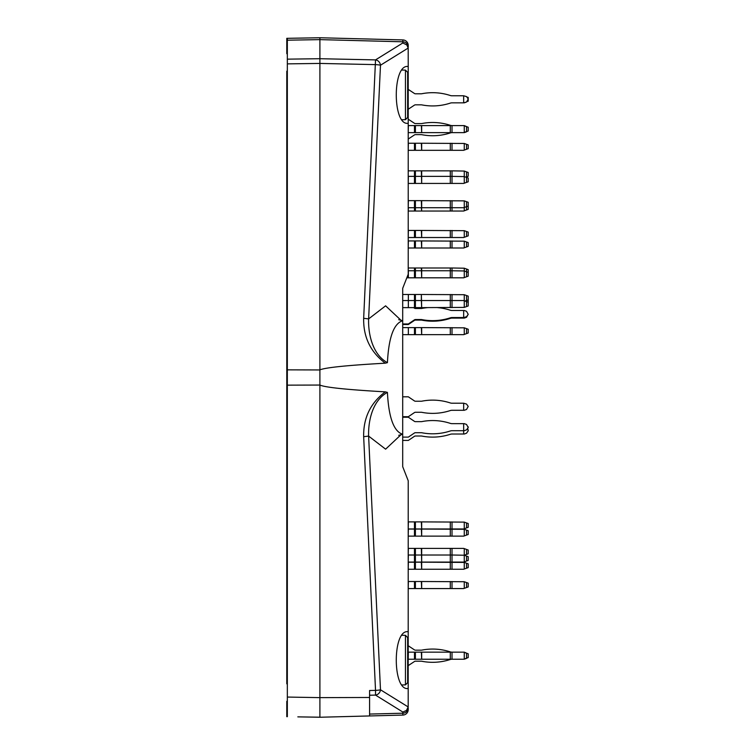 <?xml version="1.0" encoding="UTF-8"?>
<svg xmlns="http://www.w3.org/2000/svg" width="755" height="755" viewBox="0 0 755 755"><rect width="100%" height="100%" fill="white"/><g stroke="black" fill="none" stroke-linecap="round" stroke-linejoin="round"><path stroke-width="1.13" d="M408.219 665.627L414.476 661.493A1.652 1.652 0 0 1 415.401 661.21A1.652 1.652 0 0 0 414.476 661.493A1.652 1.652 0 0 1 415.401 661.21A1.652 1.652 0 0 0 414.476 661.493A1.652 1.652 0 0 1 415.401 661.21L421.356 661.21A1.652 1.652 0 0 1 421.677 661.238A1.652 1.652 0 0 0 421.356 661.21A1.652 1.652 0 0 1 421.677 661.238A1.652 1.652 0 0 0 421.356 661.21A1.652 1.652 0 0 1 421.677 661.238A1.652 1.652 0 0 0 421.356 661.21A1.652 1.652 0 0 1 421.677 661.238A56.644 56.644 0 0 0 450.291 659.492A5.521 5.521 0 0 1 452.009 659.219L463.664 659.219L468.213 657.567L468.213 653.811L464.268 652.377L464.268 659.002M415.401 650.168A1.652 1.652 0 0 1 414.476 649.885A1.652 1.652 0 0 0 415.401 650.168A1.652 1.652 0 0 1 414.476 649.885A1.652 1.652 0 0 0 415.401 650.168A1.652 1.652 0 0 1 414.476 649.885A1.652 1.652 0 0 0 415.401 650.168A1.652 1.652 0 0 1 414.476 649.885A1.652 1.652 0 0 0 415.401 650.168A1.652 1.652 0 0 1 414.476 649.885A1.652 1.652 0 0 0 415.401 650.168L421.356 650.168A1.652 1.652 0 0 0 421.677 650.14A1.652 1.652 0 0 1 421.356 650.168A1.652 1.652 0 0 0 421.677 650.14A1.652 1.652 0 0 1 421.356 650.168A1.652 1.652 0 0 0 421.677 650.14A1.652 1.652 0 0 1 421.356 650.168A1.652 1.652 0 0 0 421.677 650.14A56.644 56.644 0 0 1 450.291 651.886A5.521 5.521 0 0 0 452.009 652.16L421.677 652.16L421.677 659.219L452.009 659.219L452.009 652.16L464.268 652.16L467.42 653.528M463.664 659.219L467.42 657.86M408.219 123.301L408.219 66.487L407.568 66.449C392.515 65.204 392.515 124.584 407.568 123.339L408.219 123.301L408.219 274.244L402.698 288.325L402.698 466.675L402.698 440.42L408.351 440.42L414.476 436.296A1.652 1.652 0 0 1 415.401 436.012L421.356 436.012A1.652 1.652 0 0 1 421.677 436.041A56.644 56.644 0 0 0 450.291 434.295A5.521 5.521 0 0 1 452.009 434.021A5.521 5.521 0 0 0 450.291 434.295M401.377 434.389L385.607 449.168L368.619 436.088L380.482 689.777A5.521 0.623 177.3 0 1 375.528 690.391L375.528 695.1A5.521 4.964 -58.2 0 0 380.482 689.777L408.191 706.954L408.219 480.756L402.698 466.675M408.219 631.699L407.568 631.661C392.515 630.416 392.515 689.796 407.568 688.551L408.219 688.513M401.377 320.611L385.607 305.832L368.619 318.912L363.665 318.299L375.528 59.9A5.521 4.964 58.2 0 1 380.482 65.232L408.191 48.046L408.219 66.487M408.219 45.442A5.521 5.521 0 0 0 402.84 39.921L402.84 41.799A5.521 5.332 180 0 1 408.219 47.131L408.219 45.442A5.521 5.521 0 0 0 402.84 39.921L319.903 37.75L286.787 38.326L286.787 53.633L287.334 54.209M287.334 38.316L287.334 63.873L319.903 63.429L319.903 697.629L369.582 697.478L369.582 690.514L375.528 690.391L363.665 436.701C363.278 417.959 370.478 403.01 385.276 391.854L387.419 392.383C388.702 417.581 393.799 431.549 402.708 434.285L402.708 434.285M287.334 700.791L286.787 701.367L286.787 716.674L287.334 716.684L287.334 697.063L319.903 697.629L319.903 715.985L319.903 698.366M287.334 63.873L287.334 697.063M287.334 369.846L319.903 369.95M319.875 369.875C325.509 367.543 347.309 365.307 385.286 363.183L387.419 362.655C388.693 337.438 393.789 323.461 402.708 320.715M363.665 318.299C363.278 337.06 370.488 352.019 385.286 363.183M408.191 48.046L406.86 44.989L402.84 42.959L402.84 41.799L319.903 39.628L319.903 63.429L375.528 64.619A5.521 0.623 2.7 0 1 380.482 65.232L368.619 318.912C368.129 334.408 372.668 354.614 387.419 362.655M408.219 709.558A5.521 5.521 0 0 1 402.84 715.079A5.521 5.521 0 0 0 408.219 709.558L408.219 707.869A5.521 5.332 180 0 1 402.84 713.201L402.84 715.079L319.903 717.25L317.968 717.212L319.903 717.25L319.903 715.985M303.34 716.957L319.903 717.193M297.829 716.863L319.903 717.25M287.334 434.908L286.787 434.908L286.787 320.092L287.334 320.092M287.334 385.154L319.903 385.05C325.216 387.428 347.007 389.693 385.276 391.854M387.419 392.383C372.659 400.395 368.129 420.611 368.619 436.088L363.665 436.701M319.903 37.75L319.903 39.628L319.903 37.75M369.582 697.478L369.582 715.948L369.582 697.478M408.191 706.954L406.464 710.427L402.84 712.04L375.528 695.1L369.582 695.232M414.476 294.488L414.476 300.556L421.356 300.556L421.356 294.488L402.698 294.488L402.698 288.325M369.582 715.948L369.582 714.07L402.84 713.201L402.84 712.04M450.291 659.492A5.521 5.521 0 0 1 452.009 659.219A5.521 5.521 0 0 0 450.291 659.492A5.521 5.521 0 0 1 452.009 659.219A5.521 5.521 0 0 0 450.291 659.492A5.521 5.521 0 0 1 452.009 659.219A5.521 5.521 0 0 0 450.291 659.492A5.521 5.521 0 0 1 452.009 659.219A5.521 5.521 0 0 0 450.291 659.492A5.521 5.521 0 0 1 452.009 659.219M408.219 562.192L421.677 562.192L421.677 569.251L463.664 569.251L468.213 567.6L468.213 563.843L464.268 562.409L464.268 569.034M464.268 562.409L421.677 562.192M408.219 569.251L408.351 562.192M421.677 569.251L421.356 562.192M415.401 562.192L415.401 569.251L421.356 569.251M415.401 569.251L408.351 569.251M408.219 548.385L421.677 548.385L421.677 562.079L463.664 562.079L468.213 560.418L468.213 556.671L464.268 555.236L464.268 561.852M464.268 548.611L464.268 555.236L468.213 553.802L468.213 550.046L463.664 548.385L421.677 548.385M408.219 555.01L408.351 548.385M414.476 548.385L414.476 555.01L408.351 555.01L408.219 562.079M415.401 548.385L415.401 562.079L414.476 562.079L414.476 555.01L452.009 555.01L452.009 548.385M464.268 555.236L452.009 555.01L452.009 562.079M421.677 562.079L421.356 548.385M415.401 562.079L421.356 562.079M414.476 562.079L408.351 562.079M408.219 521.894L421.677 521.894L421.677 528.962L463.664 528.962L468.213 527.301L468.213 523.545L464.268 522.111L464.268 528.736M464.268 522.111L421.677 521.894M408.219 528.962L408.351 521.894M421.677 528.962L421.356 521.894M415.401 521.894L415.401 528.962L421.356 528.962M415.401 528.962L408.351 528.962M467.836 428.831L468.213 430.812L466.543 433.191L464.268 434.021L466.543 433.191M402.698 437.117L408.351 437.117L414.476 432.983A1.652 1.652 0 0 1 415.401 432.7L421.356 432.7A1.652 1.652 0 0 1 421.677 432.728A56.644 56.644 0 0 0 450.291 430.982A5.521 5.521 0 0 1 452.009 430.709A5.521 5.521 0 0 0 450.291 430.982M402.698 417.241L408.351 417.241L414.476 421.375A1.652 1.652 0 0 0 415.401 421.658A1.652 1.652 0 0 1 414.476 421.375A1.652 1.652 0 0 0 415.401 421.658L421.356 421.658A1.652 1.652 0 0 0 421.677 421.63A1.652 1.652 0 0 1 421.356 421.658A1.652 1.652 0 0 0 421.677 421.63A56.644 56.644 0 0 1 450.291 423.366A5.521 5.521 0 0 0 452.009 423.64A5.521 5.521 0 0 1 450.291 423.366A5.521 5.521 0 0 0 452.009 423.64L464.268 423.64L466.543 424.47L468.213 427.5L466.543 429.878L464.268 430.709L466.543 429.878M414.476 432.983A1.652 1.652 0 0 1 415.401 432.7M464.268 430.709L452.009 430.709M464.268 434.021L463.664 434.021L463.664 423.64M468.213 426.858L468.213 427.5L468.213 426.858M463.664 410.286L463.664 403.217L466.543 404.048L468.213 406.435L466.543 409.455L464.268 410.286L452.009 410.286A5.521 5.521 0 0 0 450.291 410.56A56.644 56.644 0 0 1 421.677 412.305A1.652 1.652 0 0 0 421.356 412.277L415.401 412.277A1.652 1.652 0 0 0 414.476 412.56L408.351 416.694L402.698 416.694M402.698 396.819L408.351 396.819L414.476 400.952A1.652 1.652 0 0 0 415.401 401.235L421.356 401.235A1.652 1.652 0 0 0 421.677 401.207A56.644 56.644 0 0 1 450.291 402.943A5.521 5.521 0 0 0 452.009 403.217L463.664 403.217M450.291 297.8L450.291 300.556L463.664 300.556L466.543 301.604L466.543 300.499L468.213 299.895L468.213 296.139L464.268 294.705L464.268 307.398L468.213 305.964L468.213 299.452M468.213 314.259L466.543 317.279L464.268 318.11L452.009 318.11A5.521 5.521 0 0 0 450.291 318.384A56.644 56.644 0 0 1 421.677 320.129A1.652 1.652 0 0 0 421.356 320.092L415.401 320.092A1.652 1.652 0 0 0 414.476 320.375L408.351 324.508L402.698 324.508M463.664 318.11L463.664 317.553L452.009 317.553A5.521 5.521 0 0 0 450.291 317.827A56.644 56.644 0 0 1 421.677 319.573A1.652 1.652 0 0 0 421.356 319.544L415.401 319.544A1.652 1.652 0 0 0 414.476 319.827L408.351 323.961L402.698 323.961M421.356 294.488L421.677 307.625L464.268 307.398M464.268 294.705L421.677 294.488M402.698 300.556L408.351 300.556L408.351 294.488M466.543 295.535L466.543 300.499L465.033 301.056M468.213 299.895L468.213 296.139M415.401 294.488L415.401 307.625L414.476 307.625L414.476 300.556L408.351 300.556L408.351 307.625L402.698 307.625M421.677 307.625L421.356 300.556L450.291 300.556L450.291 307.625M415.401 307.625L421.356 307.625M414.476 307.625L408.351 307.625M468.213 302.208L466.543 301.604L466.543 306.577M408.219 270.752L408.219 267.987M408.351 267.987L414.476 267.987L414.476 270.752L408.351 270.752L408.351 277.812L406.813 277.812M414.476 267.987L415.401 267.987L415.401 277.812L414.476 277.812L414.476 270.752L421.677 270.752L421.677 277.812L463.664 277.812L468.213 276.16L468.213 272.404L466.543 271.8L466.543 269.035L464.268 268.214L464.268 270.969L466.543 271.8L466.543 276.764M421.677 267.987L450.291 267.987L450.291 270.752L421.677 270.752L421.677 267.987L415.401 267.987M450.291 277.812L450.291 270.752L452.009 270.752L452.009 267.987L450.291 267.987M464.268 277.595L464.268 270.969L452.009 270.752L452.009 277.812M421.677 277.812L421.356 267.987M415.401 277.812L421.356 277.812M414.476 277.812L408.351 277.812M408.219 240.939L421.677 240.939L421.677 248.008L463.664 248.008L468.213 246.357L468.213 242.6L464.268 241.166L464.268 247.791M464.268 241.166L421.677 240.939M408.219 248.008L408.351 240.939M421.677 248.008L421.356 240.939M415.401 240.939L415.401 248.008L421.356 248.008M415.401 248.008L408.351 248.008M408.219 230.454L421.677 230.454L421.677 237.523L463.664 237.523L468.213 235.862L468.213 232.115L464.268 230.681L464.268 237.296M464.268 230.681L421.677 230.454M408.219 237.523L408.351 230.454M421.677 237.523L421.356 230.454M415.401 230.454L415.401 237.523L421.356 237.523M415.401 237.523L408.351 237.523M408.219 200.651L421.677 200.651L421.677 207.719L450.291 207.719L450.291 211.032L463.664 211.032L468.213 209.371L468.213 202.302L464.268 200.868L464.268 210.805M464.268 200.868L421.677 200.651M408.219 207.719L408.351 200.651M452.009 211.032L452.009 207.719L463.664 207.719L468.213 206.058M452.009 200.651L452.009 207.719L450.291 207.719L450.291 200.651M450.291 211.032L421.677 211.032L421.356 200.651M415.401 200.651L415.401 207.719L421.356 207.719L421.677 211.032M421.356 211.032L415.401 211.032L415.401 207.719L408.351 207.719L408.219 211.032M408.219 109.249L414.476 105.115A1.652 1.652 0 0 1 415.401 104.832A1.652 1.652 0 0 0 414.476 105.115A1.652 1.652 0 0 1 415.401 104.832L421.356 104.832A1.652 1.652 0 0 1 421.677 104.86A1.652 1.652 0 0 0 421.356 104.832A1.652 1.652 0 0 1 421.677 104.86A56.644 56.644 0 0 0 450.291 103.114A5.521 5.521 0 0 1 452.009 102.84L452.009 102.84A5.521 5.521 0 0 0 450.291 103.114A5.521 5.521 0 0 1 452.009 102.84L463.664 102.84L463.664 95.781L466.543 96.602L468.213 98.99L466.543 102.019L463.664 102.84M408.219 89.373L414.476 93.507A1.652 1.652 0 0 0 415.401 93.79L421.356 93.79A1.652 1.652 0 0 0 421.677 93.762A1.652 1.652 0 0 1 421.356 93.79A1.652 1.652 0 0 0 421.677 93.762A56.644 56.644 0 0 1 450.291 95.508A5.521 5.521 0 0 0 452.009 95.781A5.521 5.521 0 0 1 450.291 95.508A5.521 5.521 0 0 0 452.009 95.781L463.664 95.781M414.476 134.918A1.652 1.652 0 0 1 415.401 134.635A1.652 1.652 0 0 0 414.476 134.918L408.219 139.052M408.219 119.177L414.476 123.31A1.652 1.652 0 0 0 415.401 123.594L421.356 123.594A1.652 1.652 0 0 0 421.677 123.565A56.644 56.644 0 0 1 450.291 125.311A5.521 5.521 0 0 0 452.009 125.585A5.521 5.521 0 0 1 450.291 125.311M415.401 134.635L421.356 134.635A1.652 1.652 0 0 1 421.677 134.664A56.644 56.644 0 0 0 450.291 132.927A5.521 5.521 0 0 1 452.009 132.644L463.664 132.644L468.213 130.993L468.213 127.236L464.268 125.802L464.268 132.427M467.42 126.953L464.268 125.585L421.677 125.585L421.677 132.644L452.009 132.644L452.009 125.585M467.42 131.285L463.664 132.644M467.42 101.472L468.213 101.189L468.213 97.433L467.42 97.14M468.213 101.189L468.213 97.433L468.213 101.189M468.213 98.99L468.213 99.632L468.213 98.99M408.219 125.585L421.677 125.585M408.219 132.644L408.351 125.585M421.677 132.644L421.356 125.585M415.401 125.585L415.401 132.644L421.356 132.644M415.401 132.644L408.351 132.644M464.268 125.802L463.664 125.585M414.476 105.115A1.652 1.652 0 0 1 415.401 104.832M450.291 103.114A5.521 5.521 0 0 1 452.009 102.84M452.009 95.781A5.521 5.521 0 0 1 450.291 95.508M464.268 102.84L466.543 102.019M450.291 132.927A5.521 5.521 0 0 1 452.009 132.644M415.401 123.594A1.652 1.652 0 0 1 414.476 123.31M464.268 132.644L466.543 131.823M408.219 143.242L421.677 143.242L421.677 150.311L463.664 150.311L468.213 148.66L468.213 144.903L464.268 143.469L464.268 150.094M464.268 143.469L421.677 143.242M408.219 150.311L408.351 143.242M421.677 150.311L421.356 143.242M415.401 143.242L415.401 150.311L421.356 150.311M415.401 150.311L408.351 150.311M408.219 176.368L408.219 170.847M408.351 170.847L414.476 170.847L414.476 176.368L408.351 176.368L408.219 183.427M414.476 170.847L415.401 170.847L415.401 183.427L414.476 183.427L414.476 176.368L421.677 176.368L421.677 183.427L463.664 183.427L468.213 181.776L468.213 178.02L464.268 176.585L464.268 183.21M421.677 170.847L450.291 170.847L450.291 176.368L421.677 176.368L421.677 170.847L415.401 170.847M450.291 183.427L450.291 176.368L452.009 176.368L452.009 170.847L450.291 170.847M465.788 177.132L468.213 176.255L468.213 172.499L464.268 171.064L464.268 176.585L452.009 176.368L452.009 183.427M421.677 183.427L421.356 170.847M415.401 183.427L421.356 183.427M414.476 183.427L408.351 183.427M464.268 171.064L452.009 170.847M415.401 211.032L408.351 211.032M402.698 327.604L421.677 327.604L421.677 334.663L463.664 334.663L468.213 333.012L468.213 329.255L464.268 327.821L464.268 334.446M464.268 327.821L421.677 327.604M402.698 334.663L408.351 334.663L408.351 327.604M421.677 334.663L421.356 327.604M415.401 327.604L415.401 334.663L421.356 334.663M415.401 334.663L408.351 334.663M468.213 333.012L468.213 329.255L468.213 333.012M463.664 317.553L463.664 310.494L464.268 310.494L466.543 311.315L468.213 314.344L466.543 316.732L463.664 317.553M437.645 307.625A56.644 56.644 0 0 1 450.291 310.22A5.521 5.521 0 0 0 452.009 310.494L463.664 310.494M413.589 307.625L414.476 308.219A1.652 1.652 0 0 0 415.401 308.502L421.356 308.502A1.652 1.652 0 0 0 421.677 308.474A56.644 56.644 0 0 1 427.651 307.625M464.268 268.214L452.009 267.987M468.213 272.404L468.213 269.648L466.543 269.035M414.476 436.296A1.652 1.652 0 0 1 415.401 436.012M463.664 434.021L452.009 434.021M468.213 430.171L468.213 430.812M408.219 581.51L421.677 581.51L421.677 588.57L463.664 588.57L468.213 586.918L468.213 583.162L464.268 581.727L464.268 588.353M464.268 581.727L421.677 581.51M408.219 588.57L408.351 581.51M421.677 588.57L421.356 581.51M415.401 581.51L415.401 588.57L421.356 588.57M415.401 588.57L408.351 588.57M408.219 529.066L421.677 529.066L421.677 536.135L463.664 536.135L468.213 534.483L468.213 530.727L464.268 529.293L464.268 535.918M464.268 529.293L421.677 529.066M408.219 536.135L408.351 529.066M421.677 536.135L421.356 529.066M415.401 529.066L415.401 536.135L421.356 536.135M415.401 536.135L408.351 536.135M408.219 652.16L421.677 652.16M408.219 659.219L408.351 652.16M421.677 659.219L421.356 652.16M415.401 652.16L415.401 659.219L421.356 659.219M415.401 659.219L408.351 659.219M464.268 652.377L463.664 652.16M408.219 645.751L414.476 649.885M414.476 661.493A1.652 1.652 0 0 1 415.401 661.21A1.652 1.652 0 0 0 414.476 661.493A1.652 1.652 0 0 1 415.401 661.21A1.652 1.652 0 0 0 414.476 661.493A1.652 1.652 0 0 1 415.401 661.21M464.268 659.219L466.543 658.398M405.454 635.323L405.454 684.889L407.662 682.643L407.662 637.569L405.454 635.323L401.877 635.266M405.454 119.677L405.454 70.111L407.662 72.357L407.662 117.431L405.454 119.677L401.877 119.734M287.334 71.159L286.787 71.159L286.787 683.841L287.334 683.841M402.84 42.959L375.528 59.9L319.903 58.711L287.334 59.154M287.334 40.194L319.903 39.628M466.543 568.204L466.543 563.239M414.476 562.192L414.476 569.251M450.291 562.192L450.291 569.251M452.009 569.251L452.009 562.192M466.543 554.406L466.543 549.432M450.291 548.385L450.291 562.079M466.543 561.031L466.543 556.058M466.543 527.915L466.543 522.941M414.476 521.894L414.476 528.962M450.291 521.894L450.291 528.962M452.009 528.962L452.009 521.894M450.291 294.488L450.291 300.556M452.009 307.625L452.009 294.488M466.543 246.96L466.543 241.996M414.476 240.939L414.476 248.008M450.291 240.939L450.291 248.008M452.009 248.008L452.009 240.939M466.543 236.475L466.543 231.502M414.476 230.454L414.476 237.523M450.291 230.454L450.291 237.523M452.009 237.523L452.009 230.454M466.543 209.984L466.543 201.698M414.476 200.651L414.476 211.032M466.543 131.596L466.543 126.632M414.476 125.585L414.476 132.644M450.291 125.585L450.291 132.644M466.543 149.263L466.543 144.29M414.476 143.242L414.476 150.311M450.291 143.242L450.291 150.311M452.009 150.311L452.009 143.242M466.543 182.38L466.543 177.416M466.543 176.859L466.543 171.895M466.543 333.616L466.543 328.651M414.476 327.604L414.476 334.663M450.291 327.604L450.291 334.663M452.009 334.663L452.009 327.604M466.543 587.522L466.543 582.558M414.476 581.51L414.476 588.57M450.291 581.51L450.291 588.57M452.009 588.57L452.009 581.51M466.543 535.087L466.543 530.114M414.476 529.066L414.476 536.135M450.291 529.066L450.291 536.135M452.009 536.135L452.009 529.066M466.543 658.171L466.543 653.207M414.476 652.16L414.476 659.219M450.291 652.16L450.291 659.219M398.725 435.324L402.632 434.285M398.725 319.676L402.632 320.715M405.454 70.111L401.877 70.055M405.454 684.889L401.877 684.945"/></g></svg>
